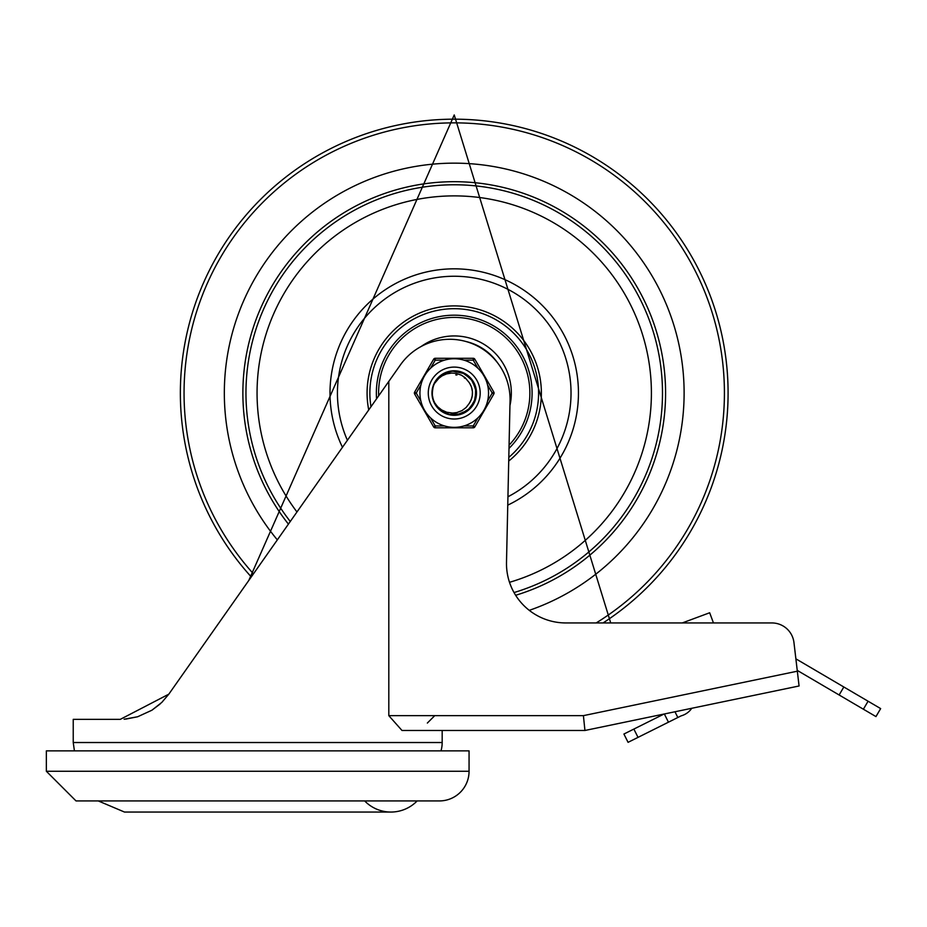 <?xml version="1.0" encoding="UTF-8"?>
<svg xmlns="http://www.w3.org/2000/svg" width="927" height="927" viewBox="0 0 927 927"><rect width="100%" height="100%" fill="white"/><g stroke="black" fill="none" stroke-linecap="round" stroke-linejoin="round"><path stroke-width="1.39" d="M417.15 800.928A36.512 36.512 0 0 1 364.67 800.928M46.35 771.264L46.35 750.87L469.062 750.87L469.062 771.264A29.664 29.664 0 0 1 439.398 800.928L76.014 800.928L46.35 771.264L469.062 771.264M628.066 742.33L638.019 737.371L633.871 729.074L623.917 734.033L628.066 742.33M839.132 694.983L875.957 716.594L880.65 708.599L843.825 686.988L839.132 694.983L797.243 670.395M633.871 729.074L663.999 714.045M691.774 708.274A18.934 18.934 0 0 1 681.148 715.853L638.019 737.371M797.336 671.194L583.407 715.644L388.807 715.644L401.994 730.476L584.937 730.476L799.074 685.98L793.964 642.596L795.887 658.842L843.825 686.988M674.972 711.762L677.834 717.51M793.964 642.596A22.248 22.248 0 0 0 771.878 622.944L713.466 622.944L709.676 612.759L682.249 622.944L610.719 622.944L454.23 114.948L248.784 580.476M388.807 715.644L388.807 381.403L168.818 694.161L380.313 393.477M388.807 381.403L400.174 365.238A60.325 60.325 0 0 1 510.07 399.815L506.501 562.307A59.328 59.328 0 0 0 565.818 622.944L771.878 622.944M583.407 715.644L584.937 730.476L442.179 730.476L442.179 742.527A29.664 29.664 0 0 1 440.985 750.87M124.137 719.225L137.613 716.768L151.912 710.221L161.819 702.399L168.818 694.161L120.301 719.352L73.233 719.352L73.233 742.527L74.427 750.87M168.818 694.161L161.819 702.399M160.116 703.999L151.912 710.221M137.613 716.768L125.724 719.109M454.23 163.152A229.896 229.896 0 0 0 277.335 539.885A229.896 229.896 0 0 1 454.23 163.152A229.896 229.896 0 0 1 529.271 610.348A229.896 229.896 0 0 0 454.23 163.152M508.726 461.043A87.138 87.138 0 0 0 454.23 305.91A87.138 87.138 0 0 0 368.737 409.931M507.938 496.768A116.802 116.802 0 0 0 454.23 276.246A116.802 116.802 0 0 0 347.405 440.267M515.644 595.285A211.356 211.356 0 0 0 454.23 181.692A211.356 211.356 0 0 0 288.424 524.114M497.648 362.944A52.839 52.839 0 0 0 466.49 341.646M509.004 448.39A77.868 77.868 0 0 0 451.356 315.238A77.868 77.868 0 0 0 376.571 398.795M509.074 445.145A75.643 75.643 0 0 0 454.23 317.405A75.643 75.643 0 0 0 378.645 395.852M509.943 405.562A57.103 57.103 0 0 0 421.194 346.466M443.013 411.901L437.857 407.66L434.496 402.631A21.935 21.935 0 0 1 434.496 383.465L441.484 375.192L451.588 371.263L454.23 371.113L462.33 372.654L471.101 379.016L475.76 388.807L475.157 399.618L469.468 408.842L460.047 414.207L449.213 414.404L439.607 409.398L434.496 402.642M432.306 392.144L433.094 387.15M435.122 382.283L439.189 377.08M443.373 373.987L448.413 371.889M452.839 371.148L464.578 373.697L472.573 381.009L476.096 391.252L474.288 401.936L467.59 410.452L456.64 414.856M463.998 412.689L461.009 413.917M453.407 414.972L450.198 414.612M435.354 404.242L433.396 399.908M432.306 393.848L432.654 389.097M434.601 383.257L439.271 376.999M442.503 374.508L446.513 372.515M448.019 414.091L445.91 413.349M433.176 399.236L432.434 395.539M432.782 388.401L432.642 389.155M457.278 371.321L462.55 372.747M467.301 375.423L471.252 379.201M474.137 383.836L475.794 389.039M476.119 394.485L475.087 399.85M472.77 404.786L469.294 409.004M464.89 412.225L459.815 414.265M454.404 414.983L448.981 414.346M443.882 412.399L439.433 409.247M432.364 394.844L432.376 391.078M434.172 384.16L436.988 379.479M441.519 375.168L448.865 371.773L445.261 373.025M451.866 371.229L454.056 371.113M448.494 414.23L446.849 413.709M433.558 400.406L432.747 397.521M432.735 388.633L432.295 393.604M432.932 387.776L433.233 386.698M436.837 379.664L441.843 374.937M446.014 372.7L441.959 374.867M435.632 381.403L436.524 380.093M452.295 371.194L453.523 371.113M433.442 400.07L433.048 398.784M438.378 377.88L439.514 376.779M475.586 388.042L475.458 398.61L470.209 408.089L461.055 413.894L449.271 414.415M448.865 414.323L447.162 413.813M440.777 410.383L436.663 406.188M436.374 380.302L439.827 376.501M444.195 373.535L447.903 372.04M452.758 371.159L453.998 371.113M437.428 378.934L438.413 377.834M438.703 377.544L439.688 376.617M446.455 372.527L449.56 371.611M455.76 374.879L456.953 375.018M464.276 377.822L465.018 378.343M469.862 383.662L470.395 384.601M469.665 383.326L471.217 386.408M472.446 392.295L472.469 393.361M470.592 401.101L469.155 403.535M470.765 400.754L469.074 403.651A18.239 18.239 0 0 0 469.074 382.457L469.514 383.106M471.391 399.213L469.525 402.978M472.283 395.609L471.217 399.664M472.434 391.901L472.214 396.096M472.341 395.215L472.237 395.968M472.121 396.571L471.994 397.173M471.6 387.486L472.411 391.588M472.144 396.478L470.881 400.487M469.074 382.457L465.192 377.741L461.345 375.145L456.038 373.361L451.797 373.036L446.49 373.929L442.005 375.91L438.112 378.876L434.496 383.465A21.935 21.935 0 0 1 449.41 371.646M434.056 384.427L435.041 382.422M434.496 402.631L437.706 406.814L441.634 409.954L446.687 412.225L452.561 413.071L456.872 412.561L461.994 410.603L466.072 407.532L469.074 403.639M444.566 425.957L435.226 425.957L433.627 426.883L414.624 393.975A1.854 1.854 0 0 1 414.624 392.121L416.235 393.048L420.893 384.96M477.892 417.868L473.233 425.957L473.233 427.81L435.226 427.81A1.854 1.854 0 0 1 433.627 426.883M487.567 384.96L492.225 393.048L493.836 393.975L474.833 426.883A1.854 1.854 0 0 1 473.233 427.81M430.568 368.216L435.226 360.139L435.226 358.285A1.854 1.854 0 0 0 433.627 359.212L414.624 392.121M463.894 360.139L473.233 360.139L474.833 359.212A1.854 1.854 0 0 0 473.233 358.285L435.226 358.285M493.836 393.975A1.854 1.854 0 0 0 493.836 392.121L474.833 359.212A1.854 1.854 0 0 0 473.233 358.285L473.233 360.139L477.892 368.216M428.274 393.048A25.956 25.956 0 0 1 454.23 367.092A25.956 25.956 0 0 1 480.186 393.048A25.956 25.956 0 0 1 454.23 419.004A25.956 25.956 0 0 1 428.274 393.048A25.956 25.956 0 0 1 454.23 367.092A25.956 25.956 0 0 1 480.186 393.048A25.956 25.956 0 0 1 454.23 419.004A25.956 25.956 0 0 1 428.274 393.048M488.529 393.048A34.299 34.299 0 0 0 454.23 358.749A34.299 34.299 0 0 0 419.931 393.048A34.299 34.299 0 0 0 454.23 427.347A34.299 34.299 0 0 0 488.529 393.048A34.299 34.299 0 0 0 454.23 358.749A34.299 34.299 0 0 0 419.931 393.048A34.299 34.299 0 0 0 454.23 427.347A34.299 34.299 0 0 0 488.529 393.048M431.982 393.048A22.248 22.248 0 0 0 465.354 412.318A22.248 22.248 0 0 0 465.354 373.778A22.248 22.248 0 0 0 431.982 393.048M863.385 709.225L868.078 701.229M664.346 713.975L668.448 722.191M442.179 742.527L73.233 742.527M596.177 622.944A270.186 270.186 0 0 0 454.23 122.862A270.186 270.186 0 0 0 253.453 573.836M603.06 622.944A273.871 273.871 0 0 0 454.23 119.177A273.871 273.871 0 0 0 251.275 576.93M507.753 505.145A124.218 124.218 0 0 0 454.23 268.83A124.218 124.218 0 0 0 342.469 447.277M514.021 592.55A208.274 208.274 0 0 0 454.23 184.774A208.274 208.274 0 0 0 290.278 521.484M509.502 582.307A197.161 197.161 0 0 0 454.23 195.887A197.161 197.161 0 0 0 296.964 511.971M370.985 406.733A84.357 84.357 0 0 1 483.326 313.871A84.357 84.357 0 0 1 508.807 457.37M435.226 427.81L435.226 425.957L430.568 417.868M420.893 401.124L416.235 393.048L414.624 393.975M474.833 426.883L473.233 425.957L463.894 425.957M493.836 392.121L492.225 393.048L487.567 401.124M433.627 359.212L435.226 360.139L444.566 360.139M473.233 358.285A1.854 1.854 0 0 1 474.833 359.212M98.262 800.928L124.508 812.052L390.904 812.052M427.347 723.06L434.763 715.644"/></g></svg>

